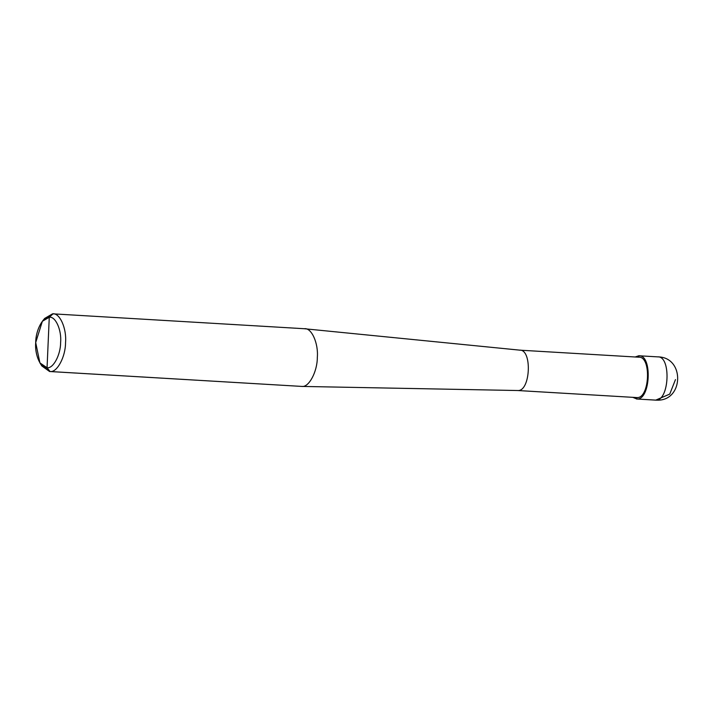 <?xml version="1.0" encoding="UTF-8"?>
<svg xmlns="http://www.w3.org/2000/svg" width="714" height="714" viewBox="0 0 714 714"><rect width="100%" height="100%" fill="white"/><g stroke="black" fill="none" stroke-linecap="round" stroke-linejoin="round"><path stroke-width="1.07" d="M636.888 399.019L632.809 397.341L636.888 399.019C650.606 400.143 652.596 354.501 638.771 355.759L638.709 357.187L638.771 355.759L639.441 355.795L638.771 355.759C652.596 354.501 650.606 400.143 636.888 399.019L636.95 397.582L636.888 399.019L655.702 400.135C669.429 401.259 671.419 355.617 657.594 356.866L657.594 356.866C671.419 355.617 669.429 401.259 655.702 400.135L636.888 399.019M635.201 356.982L638.771 355.759L635.201 356.982M638.771 355.759L657.924 356.884C685.012 357.125 683.833 401.384 656.746 400.161L655.702 400.135L669.732 394.11L675.471 379.616M656.746 400.161L636.549 399.01M517.641 390.522L301.817 386.417C308.805 387.675 317.337 371.78 317.319 357.518C318.578 343.238 311.438 327.414 304.334 328.735C311.438 327.414 318.578 343.238 317.319 357.518C317.337 371.78 308.805 387.675 301.817 386.417L517.757 390.522C530.564 391.575 532.43 348.976 519.524 350.146C532.43 348.976 530.564 391.575 517.757 390.522L636.95 397.582C649.758 398.626 651.614 356.027 638.709 357.196C651.614 356.027 649.758 398.626 636.95 397.582L517.757 390.522L301.817 386.417L50.042 371.521L47.062 367.728C40.85 368.888 34.593 355.036 35.7 342.55C35.691 330.064 43.143 316.159 49.266 317.257L47.062 367.728C53.175 368.835 60.636 354.92 60.628 342.434C61.725 329.948 55.478 316.097 49.266 317.257L52.559 313.839L53.452 313.892L52.559 313.839C59.664 312.518 66.804 328.342 65.545 342.613C65.554 356.884 57.031 372.779 50.042 371.521C57.031 372.779 65.554 356.884 65.545 342.613C66.804 328.342 59.664 312.518 52.559 313.839L43.509 320.015M638.709 357.196L519.524 350.146M520.033 350.172L304.334 328.735M304.78 328.752L53.006 313.848L49.266 317.257C55.478 316.097 61.725 329.948 60.628 342.434C60.636 354.92 53.175 368.835 47.062 367.728L49.266 317.257L42.367 321.282L35.7 342.55L39.904 362.882L47.062 367.728L50.042 371.521L301.817 386.417L49.596 371.512L41.858 365.979L39.904 362.882M636.95 397.582L517.445 390.513M40.894 364.274L49.596 371.512M42.367 321.282L44.67 318.435L52.559 313.839"/></g></svg>
